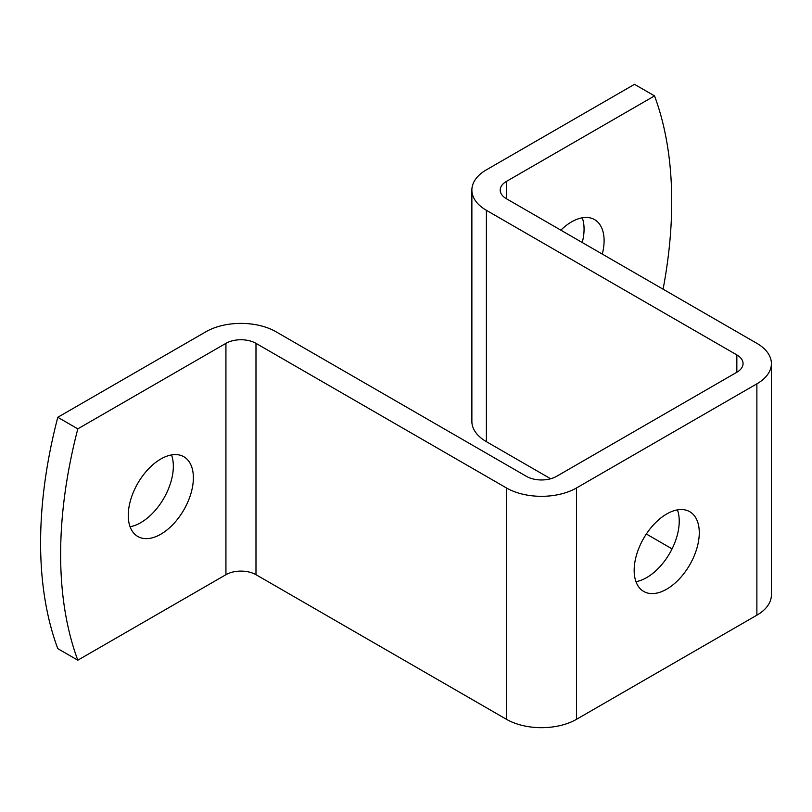 <?xml version="1.0" encoding="UTF-8"?>
<svg xmlns="http://www.w3.org/2000/svg" width="812" height="812" viewBox="0 0 812 812"><rect width="100%" height="100%" fill="white"/><g stroke="black" fill="none" stroke-linecap="round" stroke-linejoin="round"><path stroke-width="1.22" d="M635.969 581.676A46.04 26.583 120 0 0 669.707 553.287A46.04 26.583 120 0 0 677.421 509.875M634.162 570.359A46.04 26.583 -60 0 1 654.259 524.024A46.04 26.583 -60 0 1 689.733 511.682A46.04 26.583 -60 0 1 689.733 564.858A46.04 26.583 -60 0 1 643.693 591.441A46.04 26.583 -60 0 1 634.162 570.359M57.784 648.636A425.021 245.386 -60 0 1 57.784 417.287L77.82 428.858A425.021 245.386 120 0 0 77.82 660.207L57.784 648.636M663.089 289.204A425.021 245.386 120 0 0 654.533 95.887L634.497 84.326L486.398 169.83A49.583 28.633 0 0 0 471.873 190.079A49.583 28.633 0 0 0 486.398 210.318L736.839 354.915A21.254 12.271 180 0 1 743.061 363.583A21.254 12.271 180 0 1 736.839 372.261L556.524 476.37A21.254 12.271 180 0 1 526.47 476.37L276.019 331.773A49.583 28.633 0 0 0 205.893 331.773L57.784 417.287M77.82 428.858L225.929 343.344A21.254 12.271 180 0 1 255.983 343.344L506.434 487.941A49.583 28.633 0 0 0 576.55 487.941L756.875 383.832A49.583 28.633 0 0 0 771.4 363.583A49.583 28.633 0 0 0 756.875 343.344L506.434 198.747A21.254 12.271 180 0 1 500.202 190.079A21.254 12.271 180 0 1 506.434 181.401L654.533 95.887M771.4 363.583L771.4 594.942A49.583 28.633 180 0 1 756.875 615.181L576.55 719.29A49.583 28.633 180 0 1 506.434 719.29L255.983 574.693A21.254 12.271 0 0 0 225.929 574.693L77.82 660.207M128.255 515.417A46.04 26.583 -60 0 1 148.352 469.072A46.04 26.583 -60 0 1 183.837 456.74A46.04 26.583 -60 0 1 183.837 509.906A46.04 26.583 -60 0 1 137.796 536.488A46.04 26.583 -60 0 1 128.255 515.417M560.838 230.161A46.04 26.583 -60 0 1 594.567 219.605A46.04 26.583 -60 0 1 602.291 254.095M130.072 526.734A46.04 26.583 120 0 0 163.801 498.345A46.04 26.583 120 0 0 171.525 454.933M582.255 242.524A46.04 26.583 120 0 0 582.255 217.799M471.873 190.079L471.873 421.428A49.583 28.633 0 0 0 486.398 441.667L550.648 478.765M646.332 534.012L672.072 548.871M225.929 574.693L225.929 343.344M506.434 198.747L506.434 181.401M255.983 574.693L255.983 343.344M506.434 719.29L506.434 487.941M576.55 719.29L576.55 487.941M756.875 615.181L756.875 383.832M736.839 354.915L736.839 372.261M486.398 210.318L486.398 441.667"/></g></svg>
